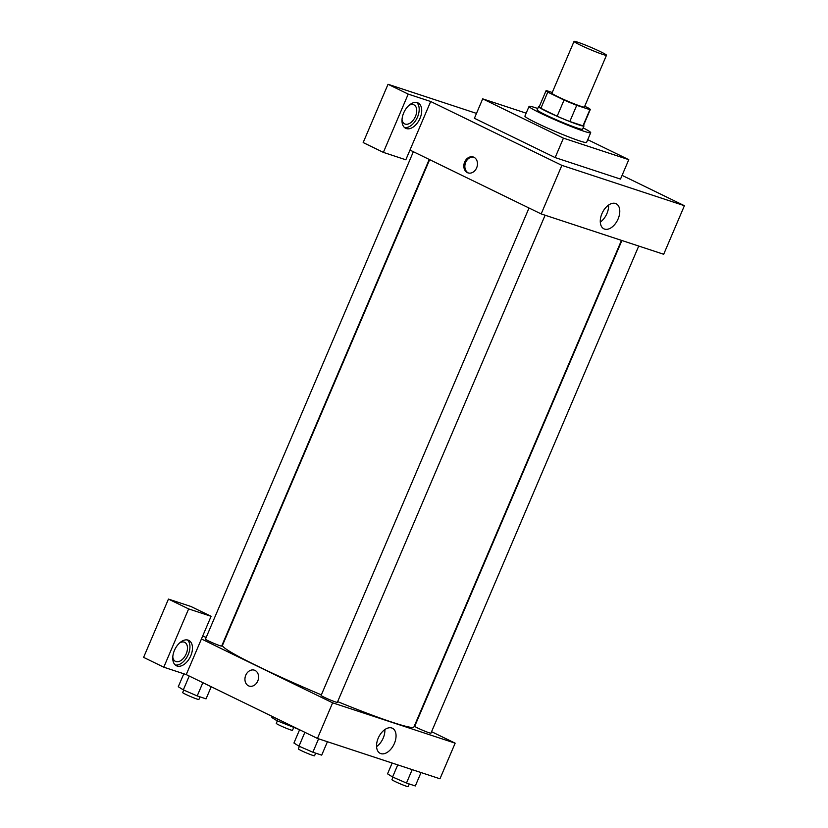 <?xml version="1.0" encoding="UTF-8"?>
<svg xmlns="http://www.w3.org/2000/svg" width="828" height="828" viewBox="0 0 828 828"><rect width="100%" height="100%" fill="white"/><g stroke="black" fill="none" stroke-linecap="round" stroke-linejoin="round"><path stroke-width="1.24" d="M580.055 44.96A17.636 1.149 -156.9 0 1 574.042 41.4A17.636 1.149 -156.9 0 1 590.716 47.258A17.636 1.149 -156.9 0 1 606.489 55.238A17.636 1.149 -156.9 0 1 597.05 52.33A17.636 1.149 -156.9 0 1 580.055 44.96M606.489 55.238L584.392 107.04A17.636 1.149 -156.9 0 1 574.953 104.142A17.636 1.149 -156.9 0 1 557.958 96.762A17.636 1.149 -156.9 0 1 551.945 93.202L574.042 41.4M590.271 109.555L583.367 125.742A24.033 1.563 -156.9 0 1 582.984 125.846L569.819 121.509L576.723 105.322L589.888 109.658A24.033 1.563 -156.9 0 0 590.271 109.555A24.033 1.563 -156.9 0 0 588.563 108.116L584.723 106.253M552.245 92.498L546.439 90.583A24.033 1.563 -156.9 0 0 546.066 90.697A24.033 1.563 -156.9 0 0 547.774 92.125L564.054 100.053A24.033 1.563 -156.9 0 0 576.723 105.322M547.774 92.125L540.87 108.313L557.151 116.241L564.054 100.053M540.87 108.313A24.033 1.563 -156.9 0 1 539.163 106.884L546.066 90.697M569.819 121.509A24.033 1.563 -156.9 0 1 557.151 116.241M539.307 106.543A24.695 1.615 23.1 0 0 538.552 106.626A24.695 1.615 23.1 0 0 560.628 117.793A24.695 1.615 23.1 0 0 583.978 126.001A24.695 1.615 23.1 0 0 583.512 125.401M583.978 126.001L582.591 129.24A24.695 1.615 -156.9 0 1 569.385 125.173A24.695 1.615 -156.9 0 1 545.59 114.844A24.695 1.615 -156.9 0 1 537.165 109.865L538.552 106.626M582.984 125.846L589.888 109.658M583.171 127.885A33.513 2.184 -156.9 0 1 590.706 132.697A33.513 2.184 -156.9 0 1 572.769 127.181A33.513 2.184 -156.9 0 1 540.477 113.167A33.513 2.184 -156.9 0 1 529.061 106.398A33.513 2.184 -156.9 0 1 537.745 108.509M590.706 132.697L586.566 142.416A33.513 2.184 -156.9 0 1 568.629 136.889A33.513 2.184 -156.9 0 1 536.337 122.875A33.513 2.184 -156.9 0 1 524.911 116.117L529.061 106.398M587.725 139.684L628.783 159.669L563.433 138.152L482.693 98.853L526.173 113.177M628.783 159.669L620.493 179.096L555.143 157.579L563.433 138.152M555.143 157.579L474.413 118.28L482.693 98.853M476.493 113.405L388.032 84.28L408.214 94.102L430.684 101.502L561.881 165.362L684.404 205.706L622.087 175.37M417.374 102.662A14.107 8.549 -64 0 1 418.026 102.92A14.107 8.549 -64 0 1 419.548 119.356A14.107 8.549 -64 0 1 405.679 128.299A14.107 8.549 -64 0 1 403.919 112.391A14.107 8.549 -64 0 1 417.374 102.662M430.684 101.502L405.823 159.783L383.364 152.383L408.214 94.102M404.499 127.512A14.107 8.549 116 0 0 417.022 118.125A14.107 8.549 116 0 0 416.681 102.486M408.908 105.435A10.578 6.417 -64 0 1 413.959 104.866A10.578 6.417 -64 0 1 415.459 116.396A10.578 6.417 -64 0 1 404.706 123.9A10.578 6.417 -64 0 1 402.035 119.563M383.364 152.383L363.171 142.561L388.032 84.28M409.964 150.065L541.17 213.924L663.694 254.268L684.404 205.706M604.564 229.097A13.952 8.456 -64 0 1 603.922 228.838A13.952 8.456 -64 0 1 602.422 212.589A13.952 8.456 -64 0 1 616.135 203.74A13.952 8.456 -64 0 1 617.874 219.472A13.952 8.456 -64 0 1 604.564 229.097M541.17 213.924L561.881 165.362M600.3 222.09A13.952 8.456 116 0 0 608.59 205.054M464.663 162.029A8.373 6.645 108.2 0 1 473.274 156.989A8.373 6.645 108.2 0 1 476.959 167.018A8.373 6.645 108.2 0 1 468.027 172.897A8.373 6.645 108.2 0 1 464.663 162.029M473.782 157.185A8.373 6.645 -71.8 0 0 465.688 162.371A8.373 6.645 -71.8 0 0 468.555 173.042M621.476 240.368L413.917 726.984A104.059 6.779 -156.9 0 1 337.648 701.626M321.357 694.868A104.059 6.779 -156.9 0 1 257.963 666.323A104.059 6.779 -156.9 0 1 222.484 645.333L429.649 159.649M529.02 208.014L321.119 695.437A8.818 0.58 23.1 0 0 329.006 699.422A8.818 0.58 23.1 0 0 337.338 702.351L545.114 215.228M429.235 159.452L221.676 646.057A8.818 0.58 -156.9 0 1 216.957 644.608A8.818 0.58 -156.9 0 1 208.459 640.924A8.818 0.58 -156.9 0 1 205.458 639.144L413.358 151.721M638.73 246.051L430.943 733.173A8.818 0.58 -156.9 0 1 426.223 731.724A8.818 0.58 -156.9 0 1 417.726 728.04A8.818 0.58 -156.9 0 1 414.724 726.26L621.911 240.513M202.622 636.183L206.213 637.363M201.432 638.968L211.099 616.311L188.639 608.911L163.778 667.192L186.238 674.582L201.432 638.968L332.628 702.827L455.152 743.171L431.574 731.693M188.639 608.911L168.457 599.089L143.596 657.37L163.778 667.192M168.457 599.089L190.916 606.479L211.099 616.311M179.655 642.911A10.578 6.417 -64 0 1 184.716 642.342A10.578 6.417 -64 0 1 185.845 654.658A10.578 6.417 -64 0 1 175.453 661.365A10.578 6.417 -64 0 1 172.783 657.039M175.257 664.977A14.107 8.549 116 0 0 187.77 655.59A14.107 8.549 116 0 0 187.438 639.951M188.132 640.127A14.107 8.549 -64 0 1 188.784 640.396A14.107 8.549 -64 0 1 190.295 656.821A14.107 8.549 -64 0 1 176.426 665.764A14.107 8.549 -64 0 1 174.667 649.866A14.107 8.549 -64 0 1 188.132 640.127M186.238 674.582L317.445 738.441L439.968 778.786L455.152 743.171M394.376 743.472A13.952 8.456 -64 0 1 380.197 753.356A13.952 8.456 -64 0 1 378.696 737.106A13.952 8.456 -64 0 1 392.41 728.257A13.952 8.456 -64 0 1 394.376 743.472M317.445 738.441L332.628 702.827M376.574 746.608A13.952 8.456 116 0 0 383.219 738.038A13.952 8.456 116 0 0 384.865 729.571M254.382 670.173A8.373 6.645 -71.8 0 0 245.771 675.213A8.373 6.645 108.2 0 1 254.382 670.173A8.373 6.645 108.2 0 1 258.067 680.202A8.373 6.645 108.2 0 1 249.145 686.081A8.373 6.645 108.2 0 1 245.771 675.213A8.373 6.645 -71.8 0 0 249.145 686.081M299.591 729.758L293.94 743.016L298.98 746.163L312.86 752.228L321.699 755.136L327.422 741.733M298.98 746.163L304.88 732.325M312.86 752.228L318.583 738.814M315.675 753.149L314.547 755.778A8.818 0.58 -156.9 0 1 309.827 754.318A8.818 0.58 -156.9 0 1 301.33 750.634A8.818 0.58 -156.9 0 1 298.328 748.854L299.394 746.349M392.151 763.043L387.545 773.838L392.586 776.995L406.465 783.05L415.314 785.958L421.028 772.555M392.586 776.995L397.75 764.886M406.465 783.05L412.189 769.636M409.28 783.981L408.163 786.6A8.818 0.58 -156.9 0 1 403.443 785.151A8.818 0.58 -156.9 0 1 394.946 781.456A8.818 0.58 -156.9 0 1 391.934 779.676L393.01 777.171M183.806 673.785L178.279 686.722L183.319 689.879L197.199 695.934L206.048 698.853L211.212 686.743M183.319 689.879L189.219 676.041M197.199 695.934L202.86 682.676M200.014 696.865L198.896 699.484A8.818 0.58 -156.9 0 1 194.176 698.035A8.818 0.58 -156.9 0 1 185.679 694.34A8.818 0.58 -156.9 0 1 182.667 692.57L183.744 690.055M272.34 716.489L271.894 717.555L276.925 720.702L298.939 729.437M276.925 720.702L277.628 719.066M290.814 726.756L291.259 725.701M293.619 727.688L292.501 730.306A8.818 0.58 -156.9 0 1 287.782 728.857A8.818 0.58 -156.9 0 1 279.284 725.173A8.818 0.58 -156.9 0 1 276.283 723.393L277.349 720.888"/></g></svg>
